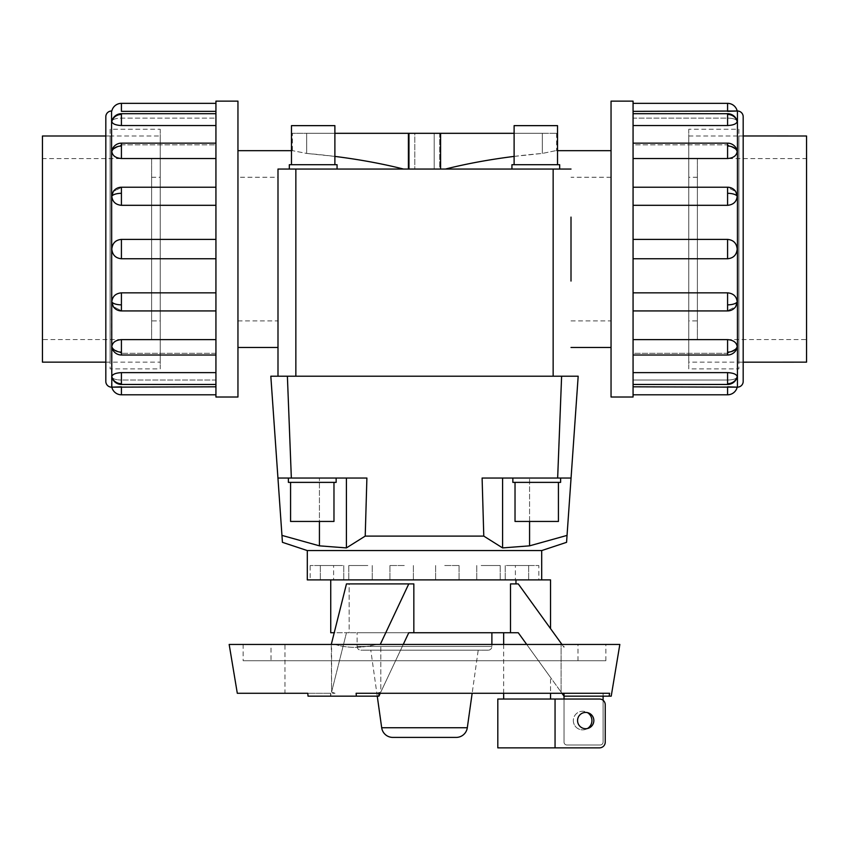<?xml version="1.0" encoding="UTF-8"?>
<svg xmlns="http://www.w3.org/2000/svg" width="849" height="849" viewBox="0 0 849 849"><rect width="100%" height="100%" fill="white"/><g stroke="black" fill="none" stroke-linecap="round" stroke-linejoin="round"><path stroke-width="0.64" stroke-dasharray="4.25 3.18" d="M556.382 150.676L557.517 150.676M445.47 169.047L571.006 169.047L439.676 169.047L439.676 133.314L440.589 133.314L440.589 169.047L408.411 169.047L445.47 169.047C474.92 161.671 507.203 156.46 542.309 153.436L556.636 150.485L542.309 153.436L514.112 156.407M611.047 347.474L611.047 150.676L611.047 347.474M408.411 169.047L408.411 133.314L409.324 133.314L408.411 133.314L409.324 133.314L409.324 169.047L409.324 133.314L306.691 133.314L306.691 153.436L292.618 150.676L306.691 153.436C341.797 156.46 374.08 161.671 403.53 169.047L277.994 169.047L403.53 169.047M414.8 169.047L434.2 169.047L414.8 169.047L414.8 133.314L434.2 133.314L434.2 169.047L414.8 169.047L434.2 169.047L434.2 133.314L414.8 133.314L434.2 133.314L414.8 133.314L414.8 169.047M291.483 150.676L292.618 150.676M237.953 150.676L237.953 347.474L237.953 150.676M334.888 156.407L306.691 153.436L306.691 133.314L292.364 133.314L334.888 133.314M514.112 133.314L542.309 133.314L542.309 153.436L542.309 133.314L439.676 133.314L439.676 169.047L440.589 169.047M541.704 550.566L307.296 550.566M346.413 478.04L288.395 478.04L336.14 478.04L316.889 478.04L336.14 478.04L336.14 482.381L288.395 482.381L288.395 478.04L289.498 478.04L277.941 478.04L346.413 478.04L346.413 547.913L365.219 536.101L366.895 478.04L277.941 478.04L282.43 542.331M281.953 535.401L319.426 545.843L319.426 478.04L319.426 521.445M529.574 521.445L529.574 478.04L529.574 545.843L567.047 535.401L571.059 478.04L512.86 478.04L560.605 478.04L559.502 478.04L560.605 478.04L560.605 482.381L512.86 482.381L512.86 478.04L532.111 478.04L482.105 478.04L571.059 478.04L482.105 478.04L483.781 536.101L365.219 536.101M483.781 536.101L502.587 547.913L502.587 478.04M566.57 542.331L567.047 535.401M541.704 579.888L540.06 579.888L541.704 579.888M506.386 565.519L528.662 565.519L506.386 565.519M333.615 565.519L310.172 565.519L333.615 565.519L333.615 579.888L331.025 579.888L540.06 579.888L515.969 579.888L515.969 583.9L510.504 583.9L515.969 583.9M481.171 565.519L500.199 565.519L481.171 565.519M515.969 579.888L310.172 579.888L310.172 565.519M444.727 565.519L459.054 565.519L444.727 565.519M404.273 565.519L389.946 565.519L404.273 565.519M367.829 565.519L348.801 565.519L367.829 565.519M342.614 565.519L320.338 565.519L342.614 565.519M488.515 579.888L500.199 579.888L488.515 579.888M558.43 482.381L515.025 482.381L558.43 482.381L558.43 521.445L515.025 521.445L515.025 482.381L558.43 482.381L515.025 482.381M333.975 482.381L290.57 482.381L333.975 482.381L333.975 521.445L290.57 521.445L290.57 482.381L333.975 482.381L290.57 482.381M557.517 164.706L514.112 164.706L557.517 164.706L557.517 125.641L514.112 125.641L514.112 164.706L557.517 164.706L514.112 164.706M337.064 169.047L289.318 169.047L337.064 169.047L337.064 164.706L289.318 164.706L289.318 169.047L559.682 169.047L559.682 164.706L511.936 164.706L511.936 169.047L571.006 169.047M557.517 125.641L514.112 125.641L557.517 125.641M559.682 164.706L511.936 164.706L559.682 164.706M334.888 164.706L291.483 164.706L334.888 164.706L334.888 125.641L291.483 125.641L291.483 164.706L334.888 164.706L291.483 164.706M334.888 125.641L291.483 125.641L334.888 125.641M337.064 164.706L289.318 164.706L337.064 164.706M688.772 135.999L743.183 135.999L743.183 362.152L688.772 362.152L688.772 135.999L688.772 362.152M697.39 177.261L688.772 177.261L688.772 320.89L697.39 320.89L697.39 177.261L697.39 320.89M697.39 339.558L806.55 339.558L806.55 158.593L697.39 158.593L697.39 339.558L697.39 158.593M105.817 362.152L160.228 362.152L160.228 135.999L105.817 135.999M42.45 135.999L42.45 362.152M151.61 177.261L160.228 177.261L160.228 320.89L151.61 320.89L151.61 177.261L151.61 320.89M151.61 339.558L42.45 339.558L42.45 158.593L151.61 158.593L151.61 339.558L151.61 158.593M738.874 362.183L743.183 362.183L743.183 135.967L738.874 135.967L738.874 362.183L738.874 135.967M633.067 111.346L633.067 103.355L633.067 118.117L727.582 118.117C733.409 118.234 736.603 119.359 737.187 121.513L737.144 121.163A9.859 9.859 0 0 0 727.582 113.702L727.582 118.117L633.067 118.117L633.067 111.346L727.582 111.346L727.582 103.355M633.067 125.535L633.067 144.839L727.582 144.839L736.932 149.902L727.582 144.839L633.067 144.839L633.067 125.535L727.582 125.535C733.409 125.217 736.603 123.869 737.187 121.513C736.603 119.359 733.409 118.234 727.582 118.117L727.582 113.702L633.067 113.702L633.067 125.535L633.067 113.702M633.067 158.53L633.067 187.427L727.582 187.427L735.733 191.545L727.582 187.427L633.067 187.427L633.067 158.53L727.582 158.53C733.409 158.052 736.603 155.685 737.187 151.44L736.932 149.902A9.859 9.859 0 0 0 727.582 143.152L727.582 144.839L727.582 143.152L633.067 143.152L633.067 146.039L633.067 143.152M633.067 205.309L633.067 249.075L633.067 205.309L727.582 205.309C733.409 204.747 736.603 201.722 737.187 196.236L735.733 191.545A9.859 9.859 0 0 0 727.582 187.226L633.067 187.226L633.067 205.309L633.067 187.226M633.067 258.754L633.067 352.112L633.067 310.734L727.582 310.734L633.067 310.925L633.067 258.754L727.582 258.754C733.409 258.192 736.603 254.965 737.187 249.075C736.603 243.185 733.409 239.959 727.582 239.397L633.067 239.397M737.187 301.915A9.859 3.778 0 0 1 727.582 304.844L727.582 310.925A9.859 9.859 0 0 0 735.733 306.606L727.582 310.734L735.733 306.606L737.187 301.915C736.603 296.428 733.409 293.404 727.582 292.841L633.067 292.841M737.187 346.71A9.859 6.972 0 0 1 727.582 352.112L727.582 355.009A9.859 9.859 0 0 0 736.932 348.249L727.582 353.311L633.067 353.311L633.067 394.796L633.067 380.034L727.582 380.034L633.067 380.034L633.067 384.459L633.067 353.311L727.582 353.311L736.932 348.249L737.187 346.71C736.603 342.465 733.409 340.099 727.582 339.621L633.067 339.621M737.187 376.638A9.859 9.116 0 0 1 727.582 383.706L727.582 384.459A9.859 9.859 0 0 0 737.144 376.988L737.187 376.638C736.603 378.792 733.409 379.917 727.582 380.034C733.409 379.917 736.603 378.792 737.187 376.638C736.603 374.282 733.409 372.944 727.582 372.626L633.067 372.626M633.067 352.112L633.067 355.009L633.067 352.112M738.874 129.25L738.874 368.901L688.772 368.901L688.772 129.25L738.874 129.25L738.874 368.901M237.953 397.014L237.953 101.137M215.933 101.137L215.933 397.014M121.418 103.355L121.418 111.346L215.933 111.346L215.933 118.117L121.418 118.117C115.591 118.234 112.397 119.359 111.813 121.513C112.397 123.869 115.591 125.217 121.418 125.535L215.933 125.535L215.933 144.839L121.418 144.839L112.068 149.902L111.813 151.44C112.397 155.685 115.591 158.052 121.418 158.53L215.933 158.53L215.933 187.427L121.418 187.427L113.267 191.545L111.813 196.236C112.397 201.722 115.591 204.747 121.418 205.309L215.933 205.309L215.933 239.397L121.418 239.397C115.591 239.959 112.397 243.185 111.813 249.075C112.397 254.965 115.591 258.192 121.418 258.754L215.933 258.754L215.933 292.841L121.418 292.841C115.591 293.404 112.397 296.428 111.813 301.915L113.267 306.606L121.418 310.734L215.933 310.734L215.933 339.621L121.418 339.621C115.591 340.099 112.397 342.465 111.813 346.71L112.068 348.249L121.418 353.311L215.933 353.311L215.933 372.626L121.418 372.626C115.591 372.944 112.397 374.282 111.813 376.638L111.856 376.988A9.859 9.859 0 0 0 121.418 384.459L121.418 380.034L215.933 380.034L215.933 386.815L121.418 386.815L121.418 394.796M111.813 121.513A9.859 9.116 180 0 1 121.418 114.445L121.418 113.702A9.859 9.859 0 0 0 111.856 121.163L111.813 121.513C112.397 119.359 115.591 118.234 121.418 118.117L215.933 118.117L215.933 103.355L215.933 111.346M111.813 376.638C112.397 378.792 115.591 379.917 121.418 380.034C115.591 379.917 112.397 378.792 111.813 376.638A9.859 9.116 180 0 0 121.418 383.706L121.418 384.459L215.933 384.459L215.933 380.034L121.418 380.034L121.418 384.459M215.933 383.706L215.933 372.626L215.933 383.706M121.418 310.734L113.267 306.606A9.859 9.859 0 0 0 121.418 310.925L215.933 310.925L121.418 310.734M215.933 304.844L215.933 292.841L215.933 304.844M215.933 193.307L215.933 205.309L215.933 193.307M215.933 114.445L215.933 125.535L215.933 114.445M215.933 394.796L215.933 386.815L215.933 394.796M215.933 352.112L215.933 339.621L215.933 355.009L215.933 353.311L121.418 353.311L112.068 348.249A9.859 9.859 0 0 0 121.418 355.009L121.418 353.311L121.418 355.009L215.933 355.009L215.933 352.112M215.933 249.075L215.933 258.754L215.933 249.075M215.933 146.039L215.933 158.53L215.933 146.039M110.126 362.183L105.817 362.183L105.817 135.967L110.126 135.967L110.126 362.183L110.126 135.967M110.126 129.25L110.126 368.901L160.228 368.901L160.228 129.25L110.126 129.25L110.126 368.901M564.023 644.444L561.104 644.444L561.953 644.444L564.023 647.32L561.953 644.444L564.023 644.444L564.023 647.32M403.254 644.444L380.808 692.105L376.521 693.283L380.256 693.283L378.909 693.283L378.909 696.159L308.028 696.159L330.569 696.159L331.29 693.283L335.026 693.283L331.29 693.283L330.569 696.159L330.569 693.283L331.29 693.283L307.784 693.283L308.028 696.159L378.909 696.159L330.569 696.159L330.569 693.283L307.784 693.283L335.026 693.283L284.977 693.283L284.977 644.444L380.808 644.444L380.808 692.105L408.772 632.738L510.504 632.738L510.504 583.9L518.261 583.9L561.953 644.444M330.739 632.738L349.162 632.738L349.162 583.9L413.834 583.9L349.162 583.9L349.162 632.738L346.466 632.738L331.588 692.105L335.026 693.283L331.588 692.105L331.588 644.444L284.977 644.444M577.978 660.724L577.978 644.444L271.022 644.444L271.022 660.724L577.978 660.724L271.022 660.724M605.878 660.724L605.878 644.444L243.122 644.444L243.122 660.724L605.878 660.724L243.122 660.724M356.357 696.159L356.113 693.283L609.603 693.283L609.115 696.159L611.216 696.159M229.166 644.444L619.834 644.444M413.834 632.738L413.834 583.9L408.772 583.9L380.256 644.444L331.29 644.444L331.588 692.105L346.466 632.738L408.772 632.738L334.23 632.738M310.172 579.888L333.615 579.888M550.545 677.481L518.261 632.738L503.669 632.738L518.261 632.738L550.545 677.481L550.545 693.283M503.669 693.283L503.669 644.444M503.669 699.024L550.545 699.024L503.669 699.024M573.33 720.568A9.297 9.297 0 0 0 587.455 728.516A8.14 8.14 0 0 0 587.455 712.619A9.297 9.297 0 0 0 573.33 720.568A9.297 9.297 0 0 0 582.626 729.875A9.297 9.297 0 0 0 591.933 720.568A9.297 9.297 0 0 0 582.626 711.271A9.297 9.297 0 0 0 573.33 720.568M564.023 699.024L599.5 699.024A5.741 5.741 0 0 1 603.087 700.287L603.087 742.111A2.876 2.876 0 0 1 600.222 744.987L566.899 744.987A2.876 2.876 0 0 1 564.023 742.111L564.023 699.024L497.811 699.024M555.055 699.024L555.055 747.863L599.5 747.863A5.741 5.741 0 0 0 605.241 742.111L605.241 704.776A5.741 5.741 0 0 0 603.087 700.287M497.811 747.863L555.055 747.863M587.455 712.619A8.14 8.14 0 0 0 577.564 720.568A8.14 8.14 0 0 0 587.455 728.516M478.21 650.185L370.79 650.185L478.21 650.185L472.15 693.283M377.253 696.159L370.79 650.185M491.889 644.444L491.889 646.439L357.111 646.439L357.111 632.738L491.889 632.738L357.111 632.738M357.111 646.439A3.746 3.746 0 0 0 360.857 650.185L488.143 650.185A3.746 3.746 0 0 0 491.889 646.439L357.111 646.439M550.545 579.888L307.296 579.888M488.143 650.185L360.857 650.185M564.023 696.159L603.087 696.159L603.087 693.283L564.023 693.283L564.023 742.111A2.876 2.876 0 0 0 566.899 744.987L600.222 744.987A2.876 2.876 0 0 0 603.087 742.111L603.087 693.283L609.603 693.283L561.953 693.283L561.104 692.105L564.023 696.159L564.023 693.283L376.521 693.283L561.953 693.283M603.087 696.159L609.115 696.159M510.504 632.738L518.261 632.738L561.104 692.105L526.709 644.444M378.909 696.159L380.256 693.283L376.521 693.283L380.808 692.105L380.808 644.444L561.104 644.444L561.104 692.105L561.104 644.444L380.256 644.444M349.162 583.9L346.466 583.9L349.162 583.9M408.772 583.9L346.466 583.9L331.29 644.444M378.909 693.283L380.256 693.283M243.122 644.444L605.878 644.444M271.022 644.444L577.978 644.444M335.026 644.444C347.485 648.265 361.313 648.265 376.521 644.444C361.313 648.265 347.485 648.265 335.026 644.444M160.228 129.25L160.228 368.901M105.817 135.967L105.817 362.183M111.813 151.44A9.859 6.972 180 0 1 121.418 146.039L121.418 143.152A9.859 9.859 0 0 0 112.068 149.902L121.418 144.839L215.933 144.839L215.933 125.535M215.933 372.626L215.933 355.009M215.933 386.815L215.933 384.459M215.933 339.621L215.933 310.925M111.813 196.236A9.859 3.778 180 0 1 121.418 193.307L121.418 187.226A9.859 9.859 0 0 0 113.267 191.545L121.418 187.427L215.933 187.427L215.933 158.53M215.933 292.841L215.933 258.754M215.933 239.397L215.933 205.309M105.817 116.748L105.817 381.403M688.772 129.25L688.772 368.901M727.582 394.796L727.582 386.815L633.067 386.815M633.067 397.014L633.067 101.137M611.047 101.137L611.047 397.014M42.45 158.593L42.45 339.558M160.228 320.89L160.228 177.261M160.228 135.999L160.228 362.152M806.55 158.593L806.55 339.558M688.772 320.89L688.772 177.261M806.55 362.152L806.55 135.999M237.953 177.261L237.953 320.89L237.953 177.261L277.994 177.261L277.994 217.1L277.994 169.047L289.318 169.047M559.682 169.047L511.936 169.047M270.82 376.203L578.18 376.203L571.059 478.04M295.855 376.203L553.145 376.203L295.855 376.203L295.855 169.047M571.006 376.203L553.145 376.203L571.006 376.203M316.889 478.04L289.498 478.04L316.889 478.04M288.395 482.381L336.14 482.381L288.395 482.381M290.57 521.445L333.975 521.445L290.57 521.445M336.14 478.04L288.395 478.04M559.502 478.04L532.111 478.04L559.502 478.04M512.86 482.381L560.605 482.381L512.86 482.381M515.025 521.445L558.43 521.445L515.025 521.445M560.605 478.04L512.86 478.04M571.006 281.061L571.006 217.1M277.994 376.203L277.994 347.474M277.994 217.1L277.994 281.061M440.589 133.314L408.411 133.314M292.364 150.485L292.364 133.314M542.309 133.314L556.636 133.314L542.309 133.314M556.636 133.314L556.636 150.485M237.953 320.89L277.994 320.89M277.994 217.259L277.994 280.892L277.994 217.259M571.006 280.892L571.006 217.259L571.006 280.892M571.006 320.89L611.047 320.89L611.047 177.261L611.047 320.89M611.047 177.261L571.006 177.261M515.385 565.519L538.828 565.519L515.385 565.519L515.385 579.888L538.828 579.888L538.828 565.519M538.828 579.888L515.385 579.888M737.441 111.007L737.441 387.155M737.187 196.236A9.859 3.778 0 0 0 727.582 193.307L727.582 187.226M727.582 205.309L727.582 193.307M737.187 121.513A9.859 9.116 0 0 0 727.582 114.445L727.582 113.702M727.582 125.535L727.582 114.445M737.187 151.44A9.859 6.972 0 0 0 727.582 146.039L727.582 143.152M727.582 158.53L727.582 146.039M727.582 258.754L727.582 239.397M111.559 387.155L111.559 111.007M111.813 301.915A9.859 3.778 180 0 0 121.418 304.844L121.418 310.925M121.418 292.841L121.418 304.844M121.418 372.626L121.418 383.706M111.813 346.71A9.859 6.972 180 0 0 121.418 352.112L121.418 355.009M121.418 339.621L121.418 352.112M121.418 239.397L121.418 258.754M381.689 727.742L467.311 727.742M121.418 146.039L121.418 158.53M121.418 193.307L121.418 205.309M121.418 114.445L121.418 125.535M727.582 352.112L727.582 339.621M727.582 304.844L727.582 292.841M727.582 383.706L727.582 372.626M561.614 376.203L557.655 478.04M287.387 376.203L291.345 478.04M553.145 376.203L553.145 169.047M505.229 565.519L505.229 579.888L505.229 565.519M476.756 565.519L476.756 579.888L476.756 565.519M435.611 565.519L435.611 579.888L435.611 565.519M389.946 565.519L389.946 579.888L389.946 565.519M348.801 565.519L348.801 579.888L348.801 565.519M320.338 565.519L320.338 579.888L320.338 565.519M343.771 565.519L343.771 579.888L343.771 565.519M372.244 565.519L372.244 579.888L372.244 565.519M413.389 565.519L413.389 579.888L413.389 565.519M459.054 565.519L459.054 579.888L459.054 565.519M500.199 565.519L500.199 579.888L500.199 565.519M528.662 565.519L528.662 579.888L528.662 565.519M727.582 384.459L633.067 384.459M727.582 310.925L633.067 310.925M727.582 355.009L633.067 355.009M121.418 113.702L215.933 113.702M121.418 187.226L215.933 187.226M121.418 143.152L215.933 143.152"/><path stroke-width="1.27" d="M557.517 150.676L611.047 150.676M514.112 156.407C489.565 159.495 466.685 163.708 445.47 169.047M571.006 217.1L571.006 281.061M611.047 347.474L571.006 347.474M408.411 169.047L408.411 133.314L440.589 133.314L440.589 169.047M237.953 150.676L291.483 150.676M277.994 376.203L277.994 281.061L277.994 347.474L237.953 347.474M277.994 281.061L277.994 177.261M403.53 169.047C382.315 163.708 359.435 159.495 334.888 156.407M319.426 521.445L319.426 545.843L346.413 547.913L319.426 545.843L281.953 535.401L282.43 542.331L307.296 550.566L541.704 550.566L566.57 542.331L567.047 535.401L529.574 545.843L502.587 547.913L529.574 545.843L529.574 521.445M541.704 550.566L541.704 579.888M550.545 628.642L550.545 579.888L307.296 579.888L307.296 550.566M558.43 482.381L558.43 521.445L515.025 521.445L515.025 482.381M560.605 478.04L560.605 482.381L512.86 482.381L512.86 478.04M502.587 478.04L502.587 547.913L483.781 536.101L482.105 478.04L571.059 478.04L567.047 535.401M333.975 482.381L333.975 521.445L290.57 521.445L290.57 482.381M336.14 478.04L336.14 482.381L288.395 482.381L288.395 478.04M281.953 535.401L277.941 478.04L366.895 478.04L365.219 536.101L483.781 536.101M557.517 164.706L557.517 125.641L514.112 125.641L514.112 164.706M559.682 169.047L559.682 164.706L511.936 164.706L511.936 169.047M334.888 164.706L334.888 125.641L291.483 125.641L291.483 164.706M337.064 169.047L337.064 164.706L289.318 164.706L289.318 169.047M743.183 135.967L806.55 135.999L806.55 362.152L743.183 362.183L743.183 116.748A5.741 5.741 0 0 0 737.441 111.007L633.067 111.346M105.817 135.999L42.45 135.999L42.45 362.152L105.817 362.152M611.047 101.137L633.067 101.137L633.067 397.014L611.047 397.014L611.047 101.137M633.067 386.815L737.441 387.155A5.741 5.741 0 0 0 743.183 381.403L743.183 362.183M736.932 120.685L737.187 121.513C736.603 123.869 733.409 125.217 727.582 125.535L633.067 125.535M737.187 151.44A9.859 6.972 180 0 0 727.582 146.039L727.582 143.152A9.859 9.859 0 0 1 736.932 149.902L737.187 151.44C736.603 155.685 733.409 158.052 727.582 158.53L633.067 158.53M737.187 196.236A9.859 3.778 180 0 0 727.582 193.307L727.582 187.226A9.859 9.859 0 0 1 735.733 191.545L737.187 196.236C736.603 201.722 733.409 204.747 727.582 205.309L633.067 205.309M633.067 239.397L727.582 239.397C733.409 239.959 736.603 243.185 737.187 249.075C736.603 254.965 733.409 258.192 727.582 258.754L633.067 258.754M633.067 292.841L727.582 292.841C733.409 293.404 736.603 296.428 737.187 301.915L735.733 306.606A9.859 9.859 0 0 1 727.582 310.925L633.067 310.925M633.067 339.621L727.582 339.621C733.409 340.099 736.603 342.465 737.187 346.71L736.932 348.249A9.859 9.859 0 0 1 727.582 355.009L633.067 355.009M633.067 372.626L727.582 372.626C733.409 372.944 736.603 374.282 737.187 376.638L737.144 376.988A9.859 9.859 0 0 1 727.582 384.459L633.067 384.459M727.582 394.796L727.582 386.815L737.187 387.155A9.859 9.859 0 0 1 727.582 394.796L633.067 394.796M727.582 103.355L727.582 111.346L737.187 111.007A9.859 9.859 0 0 0 727.582 103.355L633.067 103.355M237.953 101.137L215.933 101.137L215.933 397.014L237.953 397.014L237.953 101.137M111.559 387.155A5.741 5.741 0 0 1 105.817 381.403L105.817 116.748A5.741 5.741 0 0 1 111.559 111.007L111.813 387.155A9.859 9.859 0 0 0 121.418 394.796L215.933 394.796M215.933 111.346L121.418 111.346L121.418 103.355A9.859 9.859 0 0 0 111.813 111.007L111.559 111.007M111.813 376.638A9.859 9.116 0 0 0 121.418 383.706L121.418 372.626C115.591 372.944 112.397 374.282 111.813 376.638L112.068 377.465M121.418 394.796L121.418 386.815L111.813 387.155L215.933 386.815M111.813 301.915A9.859 3.778 0 0 0 121.418 304.844L121.418 310.925A9.859 9.859 0 0 1 113.267 306.606L111.813 301.915C112.397 296.428 115.591 293.404 121.418 292.841L215.933 292.841M215.933 205.309L121.418 205.309C115.591 204.747 112.397 201.722 111.813 196.236L113.267 191.545A9.859 9.859 0 0 1 121.418 187.226L215.933 187.226M215.933 125.535L121.418 125.535C115.591 125.217 112.397 123.869 111.813 121.513L111.856 121.163A9.859 9.859 0 0 1 121.418 113.702L215.933 113.702M121.418 103.355L215.933 103.355M215.933 158.53L121.418 158.53C115.591 158.052 112.397 155.685 111.813 151.44L112.068 149.902A9.859 9.859 0 0 1 121.418 143.152L215.933 143.152M215.933 258.754L121.418 258.754C115.591 258.192 112.397 254.965 111.813 249.075C112.397 243.185 115.591 239.959 121.418 239.397L215.933 239.397M111.813 346.71A9.859 6.972 0 0 0 121.418 352.112L121.418 355.009A9.859 9.859 0 0 1 112.068 348.249L111.813 346.71C112.397 342.465 115.591 340.099 121.418 339.621L215.933 339.621M284.977 693.283L237.306 693.283L307.784 693.283L308.028 696.159L356.357 696.159L356.113 693.283L609.603 693.283L609.115 696.159L564.023 696.159L561.953 693.283M609.115 696.159L611.216 696.159L619.834 644.444L229.166 644.444L237.306 693.283M334.23 632.738L330.739 632.738L330.739 579.888M561.953 644.444L518.261 583.9L510.504 583.9L510.504 632.738L413.834 632.738L413.834 583.9L408.772 583.9L380.256 644.444M515.969 583.9L515.969 579.888M550.545 693.283L550.545 699.024M503.669 699.024L503.669 693.283M503.669 644.444L503.669 632.738M587.455 712.619A9.297 9.297 0 0 1 587.455 728.516M555.055 699.024L497.811 699.024L497.811 747.863L555.055 747.863L555.055 699.024L599.5 699.024A5.741 5.741 0 0 1 605.241 704.776L605.241 742.111A5.741 5.741 0 0 1 599.5 747.863L555.055 747.863M593.844 720.568A8.14 8.14 0 0 1 585.704 728.707A8.14 8.14 0 0 1 577.564 720.568A8.14 8.14 0 0 1 585.704 712.428A8.14 8.14 0 0 1 593.844 720.568M472.15 693.283L467.311 727.742A11.228 11.228 0 0 1 456.178 737.41L392.822 737.41A11.228 11.228 0 0 1 381.689 727.742L377.253 696.159M491.889 632.738L491.889 644.444M392.822 737.41L456.178 737.41M603.087 696.159L603.087 700.287M564.023 699.024L564.023 693.283M526.709 644.444L518.261 632.738L510.504 632.738M413.834 632.738L408.772 632.738L403.254 644.444M331.29 644.444L346.466 583.9L408.772 583.9M380.256 693.283L378.909 696.159L378.909 693.283M378.909 696.159L356.357 696.159M121.418 372.626L215.933 372.626M743.183 116.748L743.183 381.403M571.006 169.047L277.994 169.047L277.994 217.1M571.059 478.04L578.18 376.203L270.82 376.203L277.941 478.04L270.82 376.203M365.219 536.101L346.413 547.913L346.413 478.04M334.888 133.314L408.411 133.314M440.589 133.314L514.112 133.314M277.994 280.892L277.994 320.89L277.994 280.892M737.441 387.155L737.441 111.007M737.187 121.513A9.859 9.116 180 0 0 727.582 114.445L727.582 125.535M737.144 121.163A9.859 9.859 0 0 0 727.582 113.702L727.582 114.445M737.187 301.915A9.859 3.778 180 0 1 727.582 304.844L727.582 310.925M727.582 292.841L727.582 304.844M737.187 376.638A9.859 9.116 180 0 1 727.582 383.706L727.582 384.459M727.582 372.626L727.582 383.706M737.187 346.71A9.859 6.972 180 0 1 727.582 352.112L727.582 355.009M727.582 339.621L727.582 352.112M727.582 239.397L727.582 258.754M111.856 376.988A9.859 9.859 0 0 0 121.418 384.459L121.418 383.706M111.813 196.236A9.859 3.778 0 0 1 121.418 193.307L121.418 187.226M121.418 205.309L121.418 193.307M111.813 121.513A9.859 9.116 0 0 1 121.418 114.445L121.418 113.702M121.418 125.535L121.418 114.445M111.813 151.44A9.859 6.972 0 0 1 121.418 146.039L121.418 143.152M121.418 158.53L121.418 146.039M121.418 258.754L121.418 239.397M467.311 727.742L381.689 727.742M121.418 352.112L121.418 339.621M121.418 304.844L121.418 292.841M727.582 146.039L727.582 158.53M727.582 193.307L727.582 205.309M287.387 376.203L291.345 478.04M561.614 376.203L557.655 478.04M553.145 376.203L553.145 169.047M295.855 376.203L295.855 169.047M727.582 113.702L633.067 113.702M727.582 187.226L633.067 187.226M727.582 143.152L633.067 143.152M121.418 384.459L215.933 384.459M121.418 310.925L215.933 310.925M121.418 355.009L215.933 355.009"/></g></svg>
